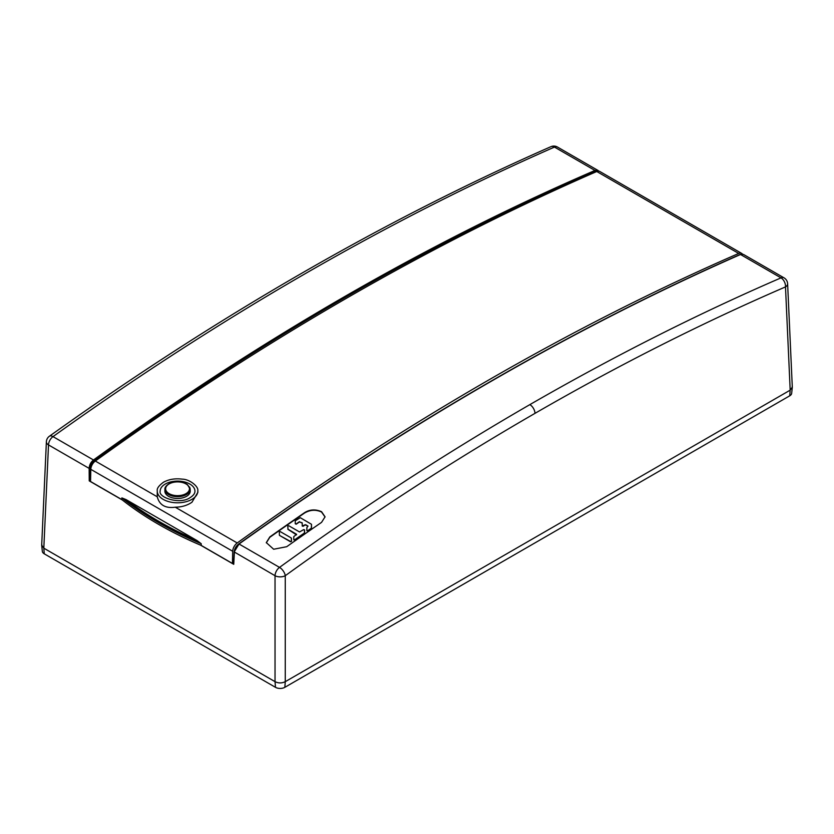 <?xml version="1.0" encoding="UTF-8"?>
<svg xmlns="http://www.w3.org/2000/svg" width="834" height="834" viewBox="0 0 834 834"><rect width="100%" height="100%" fill="white"/><g stroke="black" fill="none" stroke-linecap="round" stroke-linejoin="round"><path stroke-width="1.25" d="M121.743 499.524L90.541 481.51L90.812 469.344A7.245 4.18 -60 0 1 95.305 461.035A2899.14 1673.828 -60 0 1 596.779 171.512A7.245 4.18 -60 0 1 599.782 171.47L741.687 253.4A7.245 4.18 120 0 0 738.695 253.442A2899.14 1673.828 120 0 0 237.221 542.965A7.245 4.18 120 0 0 232.717 551.284L232.446 563.45L201.244 545.436A365.688 211.127 180 0 1 158.418 524.252A365.688 211.127 180 0 1 121.743 499.524L121.858 497.908A365.615 211.085 0 0 0 158.47 522.574A365.615 211.085 0 0 0 201.202 543.716L197.053 540.578L126.049 499.587L121.858 497.908M233.593 562.783L232.446 563.45M742.354 254.057L742.396 254.005A7.245 4.18 120 0 0 741.687 253.4M197.835 490.872L197.887 492.321L191.966 502.224C187.275 505.456 181.708 507.114 175.265 507.197C165.445 508.552 159.44 505.091 157.251 496.793L157.261 490.872A20.287 11.718 -0 0 0 169.615 501.87A20.287 11.718 -0 0 0 191.893 499.368A20.287 11.718 -0 0 0 197.835 490.872A20.287 11.718 -0 0 0 197.825 490.653C198.617 486.399 189.443 479.185 182.344 479.164C175.203 478.257 168.927 479.269 163.506 482.208C158.887 485.628 156.813 488.443 157.272 490.653A20.287 11.718 -0 0 0 157.261 490.872M194.947 491.153A17.389 10.039 -0 0 0 184.21 481.875A17.389 10.039 -0 0 0 165.257 484.054A17.389 10.039 -0 0 0 160.159 491.153C158.179 497.669 180.321 504.862 190.152 497.585C193.373 495.594 194.968 493.447 194.947 491.153M201.244 545.436L201.202 543.716M126.049 499.587A364.739 210.575 0 0 0 159.096 521.5A364.739 210.575 0 0 0 197.053 540.578M792.279 387.539L791.654 393.356A6.609 3.816 180 0 1 789.725 395.816L284.832 687.32L285.28 681.659L790.184 390.156A7.245 4.18 0 0 0 790.184 390.156L285.28 681.659A7.245 4.18 0 0 0 285.28 681.659C281.861 683.338 278.441 683.338 275.032 681.659L43.827 548.178A7.245 4.18 0 0 0 43.827 548.178L41.7 545.102L46.381 441.791A7.245 4.18 2.6 0 0 48.508 444.918A7.245 4.18 -60 0 1 53.001 436.609L53.001 436.609C136.536 376.853 220.249 322.748 304.139 274.303C388.029 225.878 471.481 183.47 554.474 147.086L554.474 147.086A7.245 4.18 -60 0 1 557.466 147.045A7.245 7.245 0 0 0 550.94 146.68A7.245 4.681 -113.7 0 0 550.909 146.69C384.234 219.853 217.069 316.357 49.435 436.213A7.245 3.628 54.4 0 1 49.425 436.213A7.245 3.628 54.4 0 1 53.001 436.609L93.491 459.982C176.391 399.861 259.791 345.578 343.691 297.144C427.592 248.72 511.346 206.488 594.965 170.459L598.009 170.449L557.466 147.045M41.867 544.331A7.245 4.18 0 0 0 41.71 545.478M792.29 387.456A7.245 4.18 0 0 0 792.133 386.319M284.832 687.32A6.609 3.816 180 0 1 275.481 687.32L44.275 553.828A6.609 3.816 180 0 1 42.346 551.368L41.721 545.551M275.481 687.32L275.032 681.659L43.816 548.178L44.275 553.828M789.725 395.816L790.173 390.156L792.3 387.091L787.619 283.779A7.245 7.245 0 0 0 784.002 277.826A7.245 4.18 120 0 0 780.999 277.868L780.999 277.868C697.537 313.98 613.824 356.233 529.861 404.626C445.971 453.071 362.519 507.322 279.526 567.391A7.245 3.649 54.1 0 1 285.27 575.7L285.27 681.659M784.002 277.826L743.438 254.412L740.509 254.495A2897.389 1611.319 121.8 0 0 490.319 381.795A2897.389 1611.319 121.8 0 0 239.024 544.008C236.303 546.207 234.75 548.949 234.385 552.244L233.739 564.316L200.462 545.102M122.317 499.983L89.238 480.884L90.552 480.718M304.65 512.608A2899.14 1673.828 120 0 0 269.809 536.95L266.307 542.621L273.656 549.241L286.719 546.708A2899.14 1673.828 -60 0 1 321.559 522.365L325.062 516.83L321.559 511.69C315.523 509.094 309.894 509.397 304.65 512.608L304.65 512.962C310.3 509.72 315.94 509.418 321.559 512.045L325.062 517.007M790.184 390.156L785.492 286.906C702.176 322.894 618.672 365.031 534.99 413.351C451.298 461.661 368.065 515.787 285.27 575.71A7.245 3.961 0 0 1 275.032 575.71L234.177 551.92L233.53 564.003M787.619 283.779A7.245 4.18 -2.6 0 1 785.492 286.906A7.245 4.65 -113.4 0 0 780.999 277.868L740.509 254.495L739.935 254.797L740.509 254.495M43.816 548.178L48.508 444.918L89.144 468.385C89.342 464.997 90.791 462.192 93.491 459.982L94.065 460.816C91.636 462.797 90.333 465.32 90.176 468.385L90.26 480.884M597.822 171.189L595.413 171.356C511.815 207.374 428.071 249.585 344.202 298.009C260.323 346.433 176.944 400.706 94.065 460.816M266.307 542.809L269.809 537.304A2899.14 1673.828 -60 0 1 304.65 512.962M291.473 541.172L290.566 541.798L279.546 535.428L290.545 541.464L291.473 541.172L291.295 537.982L280.276 531.623L279.338 531.925L279.39 535.219M291.504 541.495L291.462 538.201M303.649 529.871L304.577 530.059L303.628 529.632L299.542 531.967L288.752 525.733L287.813 526.035L287.991 529.215L296.623 534.323L293.766 536.616L293.787 539.588L294.715 539.754L304.41 533.02L304.556 529.819L303.649 529.871M304.566 532.77L304.577 530.059M294.715 539.754L294.746 540.057A2899.14 1673.828 -60 0 1 304.431 533.27M294.746 540.057L293.808 539.869L294.746 540.057M296.487 534.865L287.855 529.267M296.195 523.95L296.216 524.19A2899.14 1673.828 -60 0 1 299.521 521.896L302.21 522.855L302.221 525.837L305.692 524.742L308.017 526.087L306.87 527.515L306.881 530.487L307.809 530.664L311.343 528.203L311.489 524.294L300.261 517.685L295.246 520.812L295.267 523.783L296.195 523.95L299.5 521.657M296.216 524.19L295.267 523.783L296.216 524.19M311.499 527.953L311.489 524.305M307.809 530.664L307.829 530.893A2899.14 1673.828 -60 0 1 311.363 528.443M307.829 530.893L306.902 530.705L307.829 530.893M308.017 526.087L304.921 524.784M303.159 526.014L303.18 526.244A2899.14 1673.828 -60 0 1 304.942 525.024M303.18 526.244L302.242 526.056L303.18 526.244M302.231 523.106L299.521 521.896M165.612 486.962A12.646 7.297 -0 0 0 164.913 489.277C164.621 487.671 165.956 485.847 168.916 483.793C174.671 481.114 180.425 481.114 186.18 483.793L187.483 484.637L190.194 489.277L190.235 491.059A12.677 7.318 180 0 1 181.676 498.075A12.677 7.318 180 0 1 167.446 495.584A12.677 7.318 180 0 1 164.871 491.059L164.913 489.277A12.646 7.297 -0 0 0 167.478 493.78A12.646 7.297 -0 0 0 181.656 496.272A12.646 7.297 -0 0 0 190.194 489.277A12.646 7.297 -0 0 0 189.485 486.962M743.469 254.422L740.154 254.453C573.74 327.72 406.575 424.225 238.68 543.997C236.032 546.082 234.531 548.73 234.177 551.92L239.035 544.018L279.526 567.391A7.245 4.18 120 0 0 275.032 575.71L275.032 681.659M596.779 171.512L738.695 253.442M237.221 542.965L175.265 507.197M95.305 461.035L157.251 496.793M90.812 469.344L232.717 551.284M595.413 171.356L594.965 170.459L554.474 147.086A7.245 4.681 -113.7 0 0 550.94 146.68M89.238 480.884L89.144 468.385L90.176 468.385M534.99 413.351A7.245 4.18 -120 0 0 529.861 404.626M187.045 484.627A11.916 6.88 -0 0 0 170.345 483.303A11.916 6.88 -0 0 0 168.061 492.946A11.916 6.88 -0 0 0 184.762 494.26A11.916 6.88 -0 0 0 187.045 484.627M49.404 436.224A7.245 7.245 0 0 0 46.381 441.791M598.843 171.158L598.02 170.449"/></g></svg>
